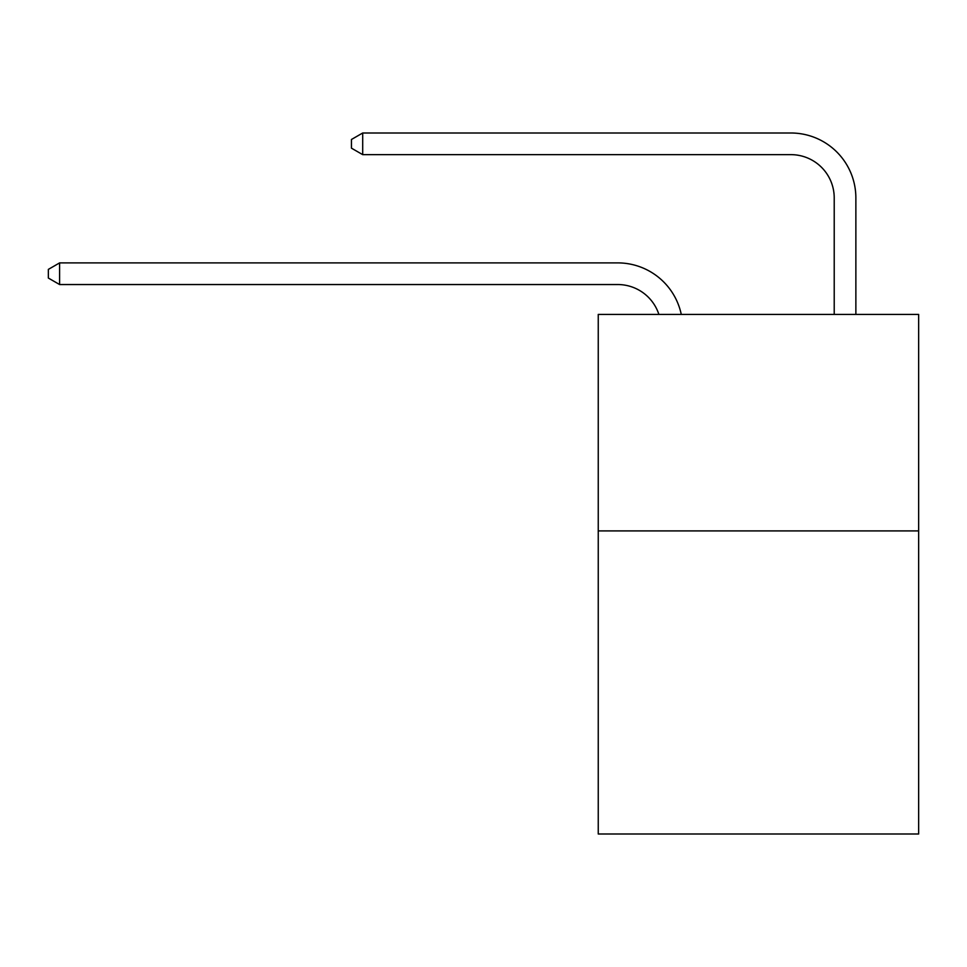 <?xml version="1.0" encoding="UTF-8"?>
<svg xmlns="http://www.w3.org/2000/svg" width="967" height="967" viewBox="0 0 967 967"><rect width="100%" height="100%" fill="white"/><g stroke="black" fill="none" stroke-linecap="round" stroke-linejoin="round"><path stroke-width="1.45" d="M918.65 530.907L918.65 834.001L598.247 834.001L598.247 314.42L918.65 314.42L918.65 530.907L598.247 530.907M658.89 314.42A43.297 43.297 -9.8 0 0 617.72 284.54L59.603 284.54L59.603 262.891L617.72 262.891A64.946 64.946 170.2 0 1 681.276 314.42M834.219 314.42L834.219 197.945A43.297 43.297 25.1 0 0 790.921 154.647L362.698 154.647L351.444 148.156L351.444 139.49L362.698 132.999L790.921 132.999A64.946 64.946 22.1 0 1 855.868 197.945L855.868 314.42M834.219 197.945A43.297 43.297 -157.9 0 0 790.921 154.647A43.297 43.297 -157.9 0 1 834.219 197.945A43.297 43.297 -157.9 0 0 790.921 154.647A43.297 43.297 -157.9 0 1 834.219 197.945A43.297 43.297 -157.9 0 0 790.921 154.647A43.297 43.297 -157.9 0 1 834.219 197.945A43.297 43.297 -157.9 0 0 790.921 154.647A43.297 43.297 -157.9 0 1 834.219 197.945A43.297 43.297 -157.9 0 0 790.921 154.647A43.297 43.297 -157.9 0 1 834.219 197.945A43.297 43.297 -157.9 0 0 790.921 154.647A43.297 43.297 -157.9 0 1 834.219 197.945A43.297 43.297 -157.9 0 0 790.921 154.647A43.297 43.297 -157.9 0 1 834.219 197.945A43.297 43.297 -157.9 0 0 790.921 154.647A43.297 43.297 -157.9 0 1 834.219 197.945A43.297 43.297 -157.9 0 0 790.921 154.647A43.297 43.297 -157.9 0 1 834.219 197.945A43.297 43.297 -157.9 0 0 790.921 154.647A43.297 43.297 -157.9 0 1 834.219 197.945A43.297 43.297 -157.9 0 0 790.921 154.647A43.297 43.297 -157.9 0 1 834.219 197.945M59.603 284.54L48.35 278.049L48.35 269.394L59.603 262.891M362.698 132.999L362.698 154.647"/></g></svg>
